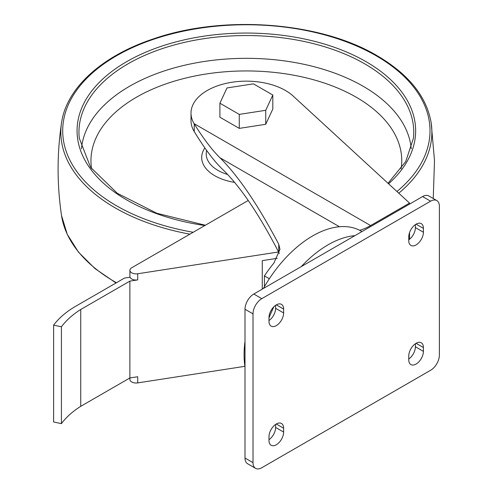 <?xml version="1.0" encoding="UTF-8"?>
<svg xmlns="http://www.w3.org/2000/svg" width="493" height="493" viewBox="0 0 493 493"><rect width="100%" height="100%" fill="white"/><g stroke="black" fill="none" stroke-linecap="round" stroke-linejoin="round"><path stroke-width="0.74" d="M248.25 200.478L131.717 267.761A6.212 3.587 0 0 0 129.899 270.293L129.899 276.444A6.212 3.587 0 0 0 130.035 277.202A6.212 3.587 0 0 0 137.72 279.907L129.869 281.121L129.869 377.965L137.72 376.751L137.72 382.901L244.892 366.317M262.27 289.126L262.27 260.643L277.214 258.326M361.967 231.562L361.184 231.112A96.992 55.999 120 0 0 359.656 230.286L359.656 230.286A62.13 35.872 120 0 0 370.619 225.56L409.547 203.085L293.236 96.117A55.352 31.959 0 0 0 231.044 82.399A55.352 31.959 0 0 0 191.007 113.107A55.352 31.959 0 0 0 194.106 123.651L194.23 123.86C203.517 138.773 212.107 150.088 220.014 157.797C238.433 176.106 258.018 204.928 278.755 244.263L279.956 249.341L273.892 263.083A92.253 53.262 120 0 0 264.421 275.895L264.421 286.692M279.303 253.575L278.755 252.311C259.041 214.252 240.43 186.711 222.928 169.697C214.806 161.981 205.914 150.359 196.263 134.829L194.23 131.545A55.352 31.959 0 0 1 191.007 120.797L191.007 113.107M264.421 275.895L269.344 278.742M219.896 103.216L219.896 117.205L239.265 128.383L265.727 124.291L272.814 109.015L272.814 95.026L253.445 83.847L226.99 87.939L219.896 103.216L239.265 114.394L265.727 110.303L272.814 95.026M409.547 203.085L409.547 204.09M409.547 232.597L409.547 239.278M359.644 230.28A96.992 55.999 120 0 0 312.679 235.913A96.992 55.999 120 0 0 263.398 288.473M245.003 341.31A96.992 55.999 120 0 0 245.003 367.045M430.599 370.28A12.424 7.173 120 0 0 439.386 355.059L439.386 206.259A12.424 7.173 120 0 0 436.81 200.571A12.424 7.173 120 0 0 430.599 201.187L261.801 298.647A12.424 7.173 120 0 0 253.014 313.862L253.014 462.662A12.424 7.173 120 0 0 255.584 468.35A12.424 7.173 120 0 0 261.801 467.734L430.599 370.28M436.81 200.571L428.799 195.949A12.424 7.173 120 0 0 422.587 196.565L253.79 294.019A12.424 7.173 120 0 0 245.003 309.24L245.003 458.034A12.424 7.173 120 0 0 247.578 463.728L255.584 468.35M283.629 432.071L283.629 428.232A10.353 5.978 120 0 0 281.485 423.487A10.353 5.978 120 0 0 273.51 426.26A10.353 5.978 120 0 0 268.987 436.681L268.987 440.526A10.353 5.978 120 0 0 271.132 445.265A10.353 5.978 120 0 0 279.112 442.492A10.353 5.978 120 0 0 283.629 432.071L275.618 427.449L275.618 424.436M268.987 439.694A10.353 5.978 120 0 0 275.618 427.449M268.987 320.561A10.353 5.978 120 0 0 275.618 308.316L275.618 305.303M268.987 321.393A10.353 5.978 120 0 0 271.132 326.132A10.353 5.978 120 0 0 279.112 323.359A10.353 5.978 120 0 0 283.629 312.938L283.629 309.099A10.353 5.978 120 0 0 281.485 304.36A10.353 5.978 120 0 0 273.51 307.133A10.353 5.978 120 0 0 268.987 317.554L268.987 321.393M423.413 351.373L423.413 347.528A10.353 5.978 120 0 0 421.269 342.789A10.353 5.978 120 0 0 413.288 345.562A10.353 5.978 120 0 0 408.765 355.983L408.765 359.828A10.353 5.978 120 0 0 410.909 364.567A10.353 5.978 120 0 0 418.89 361.794A10.353 5.978 120 0 0 423.413 351.373L415.402 346.745L415.402 343.738M408.765 358.99A10.353 5.978 120 0 0 415.402 346.745M408.765 239.863A10.353 5.978 120 0 0 415.402 227.612L415.402 224.605M408.765 240.695A10.353 5.978 120 0 0 410.909 245.434A10.353 5.978 120 0 0 418.89 242.661A10.353 5.978 120 0 0 423.413 232.24L423.413 228.395A10.353 5.978 120 0 0 421.269 223.656A10.353 5.978 120 0 0 413.288 226.429A10.353 5.978 120 0 0 408.765 236.85L408.765 240.695M239.265 128.383L239.265 114.394M265.727 124.291L265.727 110.303M129.899 270.293A6.212 3.587 0 0 0 137.72 273.757L278.576 251.966M129.899 377.958L129.899 379.437A6.212 3.587 0 0 0 137.72 382.901M130.035 277.202L124.544 278.046L75.281 306.492A105.428 60.867 0 0 0 53.614 325.152L53.614 421.99L61.422 423.635L61.422 326.791L53.614 325.152M61.422 423.635A105.428 60.867 0 0 1 80.741 406.331L80.741 309.487A105.428 60.867 0 0 0 61.422 326.791M80.741 406.331L129.869 377.965M80.741 309.487L129.869 281.121M194.23 123.86L194.23 131.545M278.755 244.263L278.755 252.311M220.014 157.797L339.43 226.737M194.106 123.651L370.619 225.56M354.929 235.629A96.992 55.999 120 0 0 328.085 244.805A96.992 55.999 120 0 0 301.241 266.621M273.905 306.726A96.992 55.999 120 0 0 268.987 317.936M422.587 196.565L430.599 201.187M253.79 294.019L261.801 298.647M245.003 309.24L253.014 313.862M245.003 458.034L253.014 462.662M276.308 424.005L283.629 428.232M275.618 308.316L283.629 312.938M276.308 304.871L283.629 309.099M416.092 343.301L423.413 347.528M415.402 227.612L423.413 232.24M416.092 224.167L423.413 228.395M116.416 282.742A185.516 107.104 180 0 1 61.526 215.496L67.245 234.311L78.516 252.182L94.946 268.556L116.015 282.976M433.248 198.519L434.506 160.656L431.19 122.936A185.516 107.104 180 0 1 398.788 193.188M189.904 234.169A185.516 107.104 180 0 1 61.526 122.936C56.948 153.791 56.948 184.641 61.526 215.496M193.182 232.271A183.649 106.026 180 0 1 88.802 76.31A183.649 106.026 180 0 1 376.214 55.814A183.649 106.026 180 0 1 396.933 191.487M204.848 225.535A169.284 97.731 180 0 1 99.161 82.516A169.284 97.731 180 0 1 366.059 61.68A169.284 97.731 180 0 1 388.576 183.797M205.353 225.246L156.873 213.284L117.303 193.287L90.589 167.343L79.274 138.169A167.404 96.653 180 0 1 177.535 44.087A167.404 96.653 180 0 1 364.728 63.85A167.404 96.653 180 0 1 413.442 138.169L405.733 161.568L388.028 183.291M81.462 148.8A165.106 95.322 180 0 1 187.075 64.682A165.106 95.322 180 0 1 363.107 86.244A165.106 95.322 180 0 1 411.248 148.8M91.593 168.766A155.4 89.72 180 0 1 180.456 79.41A155.4 89.72 180 0 1 356.242 97.22A155.4 89.72 180 0 1 401.123 168.766M234.68 182.392A44.666 25.784 180 0 1 204.872 147.949M227.766 174.54A40.143 23.177 180 0 1 206.296 152.565L206.536 150.297M137.72 273.757L137.72 279.907M431.19 122.936C426.71 96.665 408.703 74.258 377.157 55.721C320.099 21.698 223.193 14.488 153.187 38.965C101.804 56.011 66.352 88.142 61.526 122.936"/></g></svg>
